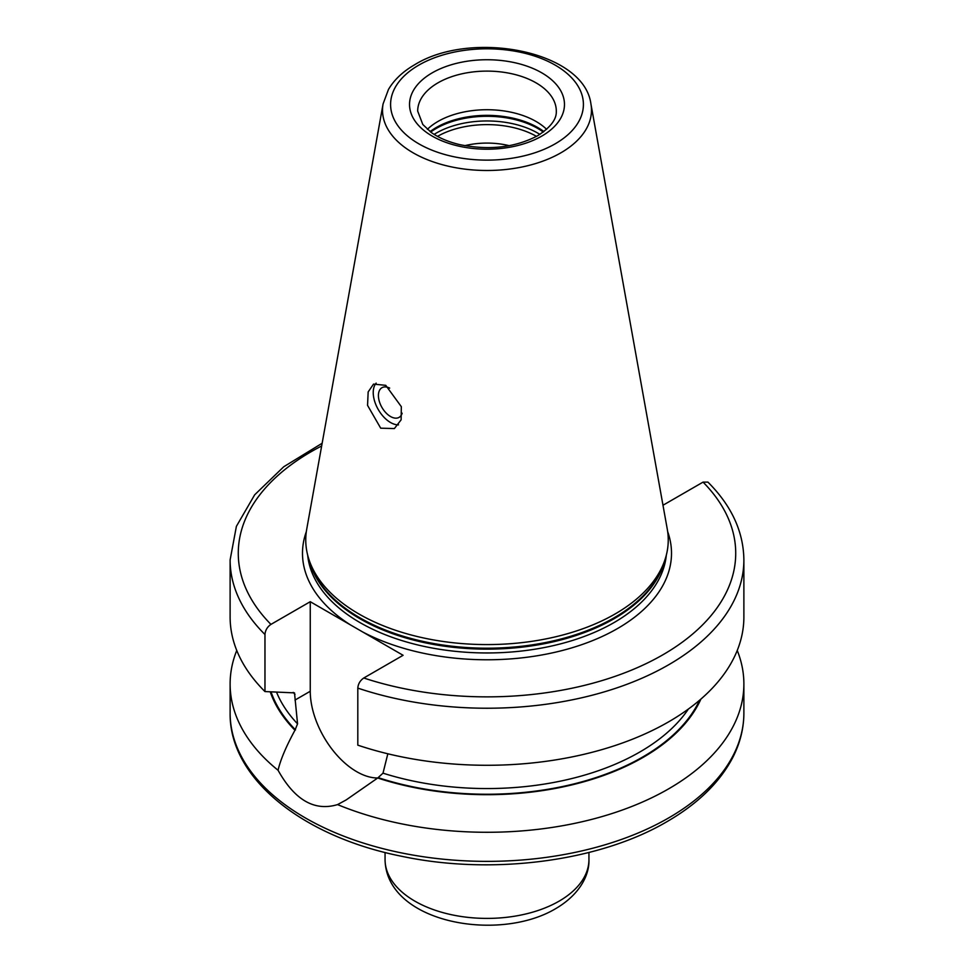 <?xml version="1.0" encoding="UTF-8"?>
<svg xmlns="http://www.w3.org/2000/svg" width="974" height="974" viewBox="0 0 974 974"><rect width="100%" height="100%" fill="white"/><g stroke="black" fill="none" stroke-linecap="round" stroke-linejoin="round"><path stroke-width="1.46" d="M509.244 145.686A57.089 32.958 0 0 0 464.756 145.686M427.379 129.335A69.312 40.019 180 0 1 437.983 121.446A69.312 40.019 0 0 1 546.621 129.335M309.038 559.77L310.475 564.068A179.776 103.792 180 0 0 434.319 643.644A179.776 103.792 180 0 0 614.119 617.796A179.776 103.792 0 0 0 663.525 564.068L664.962 559.77A181.249 104.644 0 0 1 615.166 613.937A181.249 104.644 180 0 1 433.893 639.991A181.249 104.644 180 0 1 309.038 559.77A181.249 104.644 180 0 1 306.725 529.15L383.074 103.95A104.486 60.327 0 0 0 442.086 164.63A104.486 60.327 0 0 0 560.878 152.821A104.486 60.327 0 0 0 590.926 103.95C584.059 50.879 471.416 29.476 414.741 64.698C402.956 71.492 394.19 79.746 388.456 89.474L383.074 103.95M380.7 428.183L367.551 405.367L368.16 391.938L373.517 384.109L385.753 385.327L401.337 406.682L401.13 419.818L394.385 428.56L380.7 428.183M664.962 559.77A181.249 104.644 0 0 0 667.275 529.15L590.926 103.95M310.256 601.701L310.256 691.26A65.648 37.901 -120 0 0 377.729 777.983L346.16 799.934L337.552 804.597C314.517 811.537 294.696 800.092 278.065 770.264C280.439 759.915 286.076 746.571 294.964 730.22L297.557 723.84L294.501 692.879L264.965 691.564L264.965 634.5C265.305 630.288 267.29 626.915 270.942 624.395L310.256 601.701L403.102 655.295L363.777 678.001C360.137 680.522 358.14 683.882 357.811 688.107L357.811 745.159A256.88 148.316 180 0 0 615.069 745.536A256.88 148.316 180 0 0 743.88 616.968L743.88 559.916A256.88 148.316 180 0 1 615.069 688.484A256.88 148.316 180 0 1 357.811 688.107M387.835 753.791L383.001 773.161L377.717 777.995A220.952 127.57 0 0 0 700.89 699.113M270.261 691.893A220.952 127.57 0 0 0 294.964 730.22M236.755 650.474A256.88 148.316 0 0 0 230.12 683.967A256.88 148.316 0 0 0 278.065 770.264M337.552 804.597A256.88 148.316 0 0 0 668.639 788.843A256.88 148.316 0 0 0 743.88 683.967A256.88 148.316 0 0 0 737.245 650.474M662.819 504.276L663.744 504.812L703.058 482.118L707.928 482.106C731.523 505.713 743.515 531.646 743.88 559.916M264.965 691.564A256.88 148.316 180 0 1 230.12 616.968L230.12 559.916A256.88 148.316 180 0 0 264.965 634.5M376.159 383.123A24.46 14.123 60 0 0 375.27 403.139A24.46 14.123 60 0 0 390.525 422.509A24.46 14.123 -120 0 0 398.524 424.871M402.14 413.207A17.13 9.886 -120 0 1 399.084 417.371A17.13 9.886 -120 0 1 390.525 416.519A17.13 9.886 60 0 1 379.336 401.434A17.13 9.886 60 0 1 381.966 387.713A17.13 9.886 60 0 1 389.685 388.102M536.491 136.372A70.335 40.604 0 0 0 437.509 136.372M539.876 134.388A71.759 41.432 0 0 0 436.255 133.097A71.759 41.432 180 0 0 434.124 134.388M430.703 132.038A71.759 41.432 180 0 1 436.255 128.434A71.759 41.432 0 0 1 543.297 132.038M543.882 131.587A71.601 41.334 0 0 0 436.376 127.46A71.601 41.334 180 0 0 430.118 131.587M556.312 111.121A69.312 40.019 0 0 0 513.529 74.158A69.312 40.019 0 0 0 437.983 82.827A69.312 40.019 0 0 0 417.688 111.121L422.801 124.502L431.312 132.488C438.677 137.772 448.064 141.802 459.497 144.578C489.058 150.568 515.124 147.61 537.709 135.69C557.031 123.235 556.3 113.946 556.312 111.121M541.788 136.092A77.47 44.731 0 0 0 541.788 72.843A77.47 44.731 0 0 0 432.213 72.843A77.47 44.731 0 0 0 432.213 136.092A77.47 44.731 0 0 0 541.788 136.092M555.18 143.823A96.414 55.664 0 0 0 555.18 65.112A96.414 55.664 0 0 0 418.82 65.112A96.414 55.664 0 0 0 418.82 143.823A96.414 55.664 0 0 0 555.18 143.823M664.682 560.598A179.618 103.694 0 0 1 614.01 618.758A179.618 103.694 180 0 1 430.618 643.899A179.618 103.694 180 0 1 309.318 560.598M307.674 555.119A179.618 103.694 180 0 0 422.984 646.152A179.618 103.694 180 0 0 614.01 622.593A179.618 103.694 0 0 0 666.326 555.119M350.543 624.955A184.512 106.519 180 0 1 306.323 531.67M667.677 531.67A184.512 106.519 0 0 1 617.467 628.583A184.512 106.519 180 0 1 362.815 632.041M310.256 691.26L294.988 700.075M294.988 694.413A216.106 124.769 180 0 1 293.235 692.404M276.604 692.295A216.106 124.769 0 0 0 297.557 723.84M383.001 773.161A216.106 124.769 0 0 0 688.399 709.035M271.052 691.942A220.185 127.119 0 0 0 295.524 729.891M378.277 777.666A220.185 127.119 0 0 0 699.588 700.233M230.12 683.967L230.12 713.065A256.88 148.316 0 0 0 388.699 850.083A256.88 148.316 0 0 0 668.639 817.941A256.88 148.316 0 0 0 743.88 713.065L743.88 683.967M321.651 445.982A248.723 143.604 0 0 0 270.942 624.395M363.777 678.001A248.723 143.604 0 0 0 662.88 654.796A248.723 143.604 0 0 0 703.058 482.118M385.059 859.555A101.941 58.854 0 0 0 447.991 913.929A101.941 58.854 0 0 0 559.076 901.169A101.941 58.854 0 0 0 588.941 859.555C589.538 875.139 579.652 894.619 555.704 908.632C498.238 942.99 386.118 922.646 385.059 859.555L385.059 852.469M322.138 443.267L283.738 466.765L254.664 494.816L236.39 526.35L230.12 559.916M743.88 713.065C743.844 728.369 740.106 743.235 732.691 757.675C719.628 782.536 697.713 803.867 666.959 821.666C599.18 861.6 492.089 875.456 401.97 856.341C302.33 836.69 229.133 778.165 230.12 713.065M588.941 852.469L588.941 859.555"/></g></svg>
